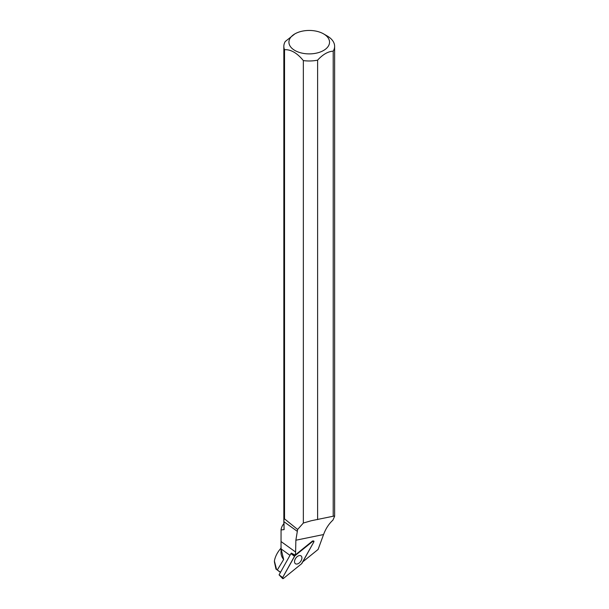 <?xml version="1.0" encoding="UTF-8"?>
<svg xmlns="http://www.w3.org/2000/svg" width="609" height="609" viewBox="0 0 609 609"><rect width="100%" height="100%" fill="white"/><g stroke="black" fill="none" stroke-linecap="round" stroke-linejoin="round"><path stroke-width="0.91" d="M282.629 578.55L279.074 574.858L291.087 553.368L294.863 555.827A1.005 0.617 125.8 0 0 294.482 556.291L282.652 577.56A1.005 0.617 125.8 0 0 282.629 578.55A1.005 0.617 125.8 0 0 283.467 578.421L301.569 563.767A1.005 0.617 125.8 0 0 301.957 563.302L313.787 542.033A1.005 0.617 125.8 0 0 313.742 540.998A1.005 0.617 125.8 0 0 312.973 541.173L294.863 555.827M295.144 563.485A4.819 2.931 125.8 0 0 295.327 563.645A4.819 2.931 125.8 0 0 300.389 561.795A4.819 2.931 125.8 0 0 301.288 556.108A4.819 2.931 125.8 0 0 300.96 555.842A4.819 2.931 125.8 0 0 295.959 557.92A4.819 2.931 125.8 0 0 295.144 563.485M280.513 572.27L276.57 569.468L274.393 561.018C275.062 557.159 276.821 553.398 279.668 549.744L281.023 548.077M280.437 572.407L276.57 569.468M284.007 523.512A28.204 16.283 180 0 0 281.061 529.952L281.023 552.622A28.204 16.283 180 0 0 283.649 559.481L281.099 548.93L289.945 555.309M281.023 546.029L281.099 548.93M274.377 561.711L275.999 569.202M283.649 559.481L277.316 569.963M281.061 529.952L284.129 529.602L283.916 523.39A25.388 14.662 0 0 1 283.84 522.271L283.84 46.322A25.388 14.662 180 0 1 285.263 41.488L294.87 33.883A20.31 11.723 180 0 1 323.592 33.883L323.592 33.883A20.31 11.723 180 0 1 326.957 47.89A20.31 11.723 180 0 1 304.53 53.577A20.31 11.723 180 0 1 289.694 45.37A20.31 11.723 180 0 1 294.87 33.883M284.03 523.557L284.03 528.338A25.197 14.547 0 0 0 284.129 529.602M281.061 541.546L295.609 552.036L295.867 540.221L297.634 529.465L284.532 518.883L284.532 49.717A25.388 14.662 180 0 1 283.84 46.322M295.867 540.221L323.562 534.542C325.739 528.665 328.868 523.854 332.94 520.101L334.623 516.287L333.938 516.082L311.176 520.756L303.351 523.032L297.634 529.465M283.916 523.39L283.916 521.685C283.863 519.546 284.068 518.617 284.532 518.883M323.592 33.883L327.185 35.961A25.388 14.662 180 0 1 334.623 46.322A25.388 14.662 180 0 1 333.199 51.156L333.199 516.272M295.609 552.036A10.673 6.501 -54.2 0 1 295.083 555.119L291.391 553.124M312.973 541.173L312.607 540.937L295.083 555.119M302.757 561.856L318.104 549.44L323.562 534.542M317.609 519.614L317.609 60.162A25.388 14.662 180 0 1 303.351 60.588L303.351 523.032M317.609 60.162C322.8 54.467 328 51.468 333.199 51.156M284.532 49.717C290.805 49.344 297.078 52.96 303.351 60.588M301.569 563.767L313.787 542.033L312.973 541.173L294.87 555.827L282.652 577.56L283.467 578.421L301.569 563.767M279.074 574.858L282.652 577.56M294.482 556.291L290.904 553.589M283.916 521.685L297.261 531.307M334.623 516.287L334.623 46.322"/></g></svg>
